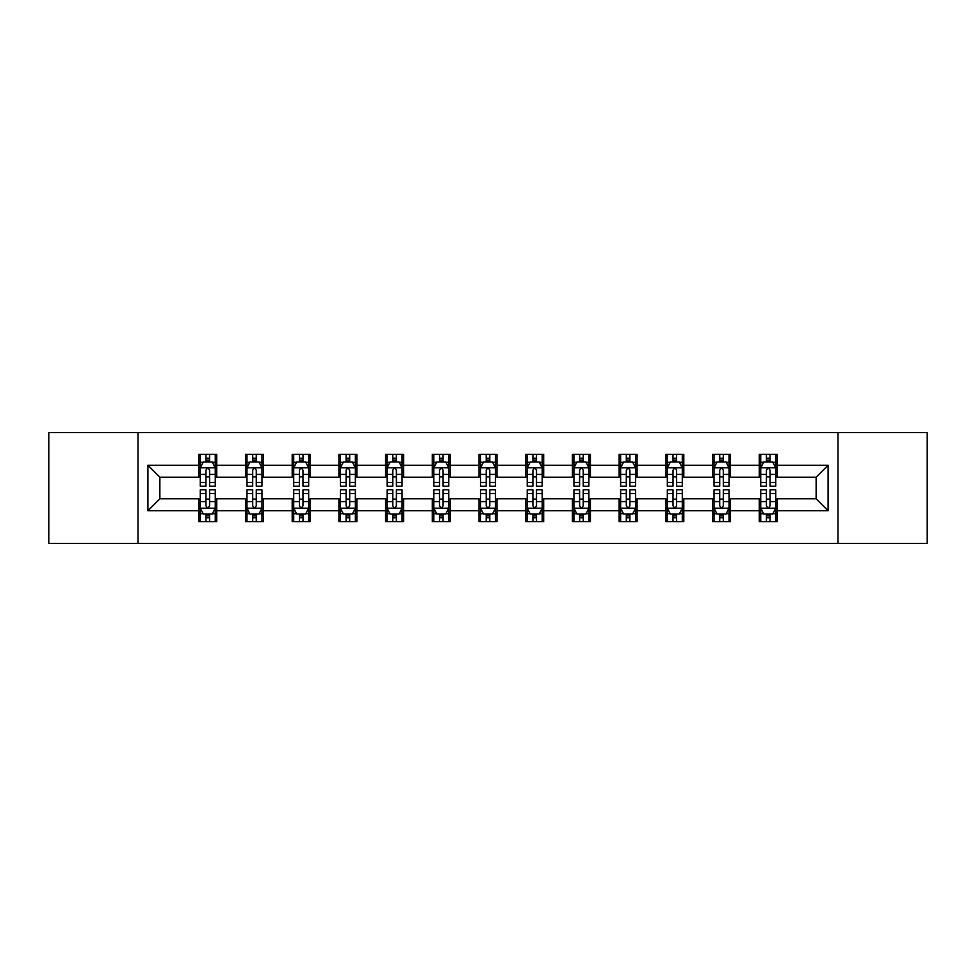 <?xml version="1.0" encoding="UTF-8"?>
<svg xmlns="http://www.w3.org/2000/svg" width="976" height="976" viewBox="0 0 976 976"><rect width="100%" height="100%" fill="white"/><g stroke="black" fill="none" stroke-linecap="round" stroke-linejoin="round"><path stroke-width="1.46" d="M837.981 543.388L927.2 543.388L927.2 432.612L837.981 432.612L837.981 543.388L138.019 543.388L138.019 432.612L48.8 432.612L48.8 543.388L138.019 543.388M837.981 432.612L138.019 432.612M777.213 465.247L777.213 454.316L759.243 454.316L759.243 465.247L730.499 465.247L730.499 454.316L712.541 454.316L712.541 465.247L683.798 465.247L683.798 454.316L665.839 454.316L665.839 465.247L637.096 465.247L637.096 454.316L619.126 454.316L619.126 465.247L590.395 465.247L590.395 454.316L572.424 454.316L572.424 465.247L543.681 465.247L543.681 454.316L525.722 454.316L525.722 465.247L496.979 465.247L496.979 454.316L479.021 454.316L479.021 465.247L450.278 465.247L450.278 454.316L432.319 454.316L432.319 465.247L403.576 465.247L403.576 454.316L385.605 454.316L385.605 465.247L356.874 465.247L356.874 454.316L338.904 454.316L338.904 465.247L310.161 465.247L310.161 454.316L292.202 454.316L292.202 465.247L263.459 465.247L263.459 454.316L245.501 454.316L245.501 465.247L216.757 465.247L216.757 454.316L198.787 454.316L198.787 465.247L147.901 465.247L147.901 510.753L159.869 498.773L198.787 498.773L198.787 521.684L216.757 521.684L216.757 498.773L245.501 498.773L245.501 521.684L263.459 521.684L263.459 498.773L292.202 498.773L292.202 521.684L310.161 521.684L310.161 498.773L338.904 498.773L338.904 521.684L356.874 521.684L356.874 498.773L385.605 498.773L385.605 521.684L403.576 521.684L403.576 498.773L432.319 498.773L432.319 521.684L450.278 521.684L450.278 498.773L479.021 498.773L479.021 521.684L496.979 521.684L496.979 498.773L525.722 498.773L525.722 521.684L543.681 521.684L543.681 498.773L572.424 498.773L572.424 521.684L590.395 521.684L590.395 498.773L619.126 498.773L619.126 521.684L637.096 521.684L637.096 498.773L665.839 498.773L665.839 521.684L683.798 521.684L683.798 498.773L712.541 498.773L712.541 521.684L730.499 521.684L730.499 498.773L759.243 498.773L759.243 521.684L777.213 521.684L777.213 498.773L816.131 498.773L816.131 477.227L777.213 477.227L777.213 465.247L828.099 465.247L828.099 510.753L777.213 510.753M759.243 510.753L730.499 510.753M712.541 510.753L683.798 510.753M665.839 510.753L637.096 510.753M619.126 510.753L590.395 510.753M572.424 510.753L543.681 510.753M525.722 510.753L496.979 510.753M479.021 510.753L450.278 510.753M432.319 510.753L403.576 510.753M385.605 510.753L356.874 510.753M338.904 510.753L310.161 510.753M292.202 510.753L263.459 510.753M245.501 510.753L216.757 510.753M198.787 510.753L147.901 510.753M759.243 465.247L759.243 477.227L730.499 477.227L730.499 465.247M712.541 465.247L712.541 477.227L683.798 477.227L683.798 465.247M665.839 465.247L665.839 477.227L637.096 477.227L637.096 465.247M619.126 465.247L619.126 477.227L590.395 477.227L590.395 465.247M572.424 465.247L572.424 477.227L543.681 477.227L543.681 465.247M525.722 465.247L525.722 477.227L496.979 477.227L496.979 465.247M479.021 465.247L479.021 477.227L450.278 477.227L450.278 465.247M432.319 465.247L432.319 477.227L403.576 477.227L403.576 465.247M385.605 465.247L385.605 477.227L356.874 477.227L356.874 465.247M338.904 465.247L338.904 477.227L310.161 477.227L310.161 465.247M292.202 465.247L292.202 477.227L263.459 477.227L263.459 465.247M245.501 465.247L245.501 477.227L216.757 477.227L216.757 465.247M198.787 465.247L198.787 477.227L159.869 477.227L147.901 465.247M159.869 477.227L159.869 498.773M828.099 510.753L816.131 498.773M816.131 477.227L828.099 465.247M198.787 461.807L200.287 461.807M205.973 461.807L209.572 461.807M215.257 461.807L216.757 461.807M198.787 476.922L200.287 476.922M205.973 476.922L209.572 476.922M215.257 476.922L216.757 476.922M198.787 499.078L200.287 499.078M205.973 499.078L209.572 499.078M215.257 499.078L216.757 499.078M198.787 514.193L200.287 514.193M205.973 514.193L209.572 514.193M215.257 514.193L216.757 514.193M245.501 499.078L246.989 499.078M252.686 499.078L256.273 499.078M261.958 499.078L263.459 499.078M245.501 514.193L246.989 514.193M252.686 514.193L256.273 514.193M261.958 514.193L263.459 514.193M245.501 461.807L246.989 461.807M252.686 461.807L256.273 461.807M261.958 461.807L263.459 461.807M245.501 476.922L246.989 476.922M252.686 476.922L256.273 476.922M261.958 476.922L263.459 476.922M292.202 499.078L293.703 499.078M299.388 499.078L302.975 499.078M308.672 499.078L310.161 499.078M292.202 514.193L293.703 514.193M299.388 514.193L302.975 514.193M308.672 514.193L310.161 514.193M292.202 461.807L293.703 461.807M299.388 461.807L302.975 461.807M308.672 461.807L310.161 461.807M292.202 476.922L293.703 476.922M299.388 476.922L302.975 476.922M308.672 476.922L310.161 476.922M338.904 499.078L340.404 499.078M346.09 499.078L349.689 499.078M355.374 499.078L356.874 499.078M338.904 514.193L340.404 514.193M346.09 514.193L349.689 514.193M355.374 514.193L356.874 514.193M338.904 461.807L340.404 461.807M346.09 461.807L349.689 461.807M355.374 461.807L356.874 461.807M338.904 476.922L340.404 476.922M346.09 476.922L349.689 476.922M355.374 476.922L356.874 476.922M385.605 499.078L387.106 499.078M392.791 499.078L396.39 499.078M402.075 499.078L403.576 499.078M385.605 514.193L387.106 514.193M392.791 514.193L396.39 514.193M402.075 514.193L403.576 514.193M385.605 461.807L387.106 461.807M392.791 461.807L396.39 461.807M402.075 461.807L403.576 461.807M385.605 476.922L387.106 476.922M392.791 476.922L396.39 476.922M402.075 476.922L403.576 476.922M432.319 499.078L433.808 499.078M439.505 499.078L443.092 499.078M448.777 499.078L450.278 499.078M432.319 514.193L433.808 514.193M439.505 514.193L443.092 514.193M448.777 514.193L450.278 514.193M432.319 461.807L433.808 461.807M439.505 461.807L443.092 461.807M448.777 461.807L450.278 461.807M432.319 476.922L433.808 476.922M439.505 476.922L443.092 476.922M448.777 476.922L450.278 476.922M479.021 499.078L480.521 499.078M486.207 499.078L489.793 499.078M495.479 499.078L496.979 499.078M479.021 514.193L480.521 514.193M486.207 514.193L489.793 514.193M495.479 514.193L496.979 514.193M479.021 461.807L480.521 461.807M486.207 461.807L489.793 461.807M495.479 461.807L496.979 461.807M479.021 476.922L480.521 476.922M486.207 476.922L489.793 476.922M495.479 476.922L496.979 476.922M525.722 499.078L527.223 499.078M532.908 499.078L536.495 499.078M542.192 499.078L543.681 499.078M525.722 514.193L527.223 514.193M532.908 514.193L536.495 514.193M542.192 514.193L543.681 514.193M525.722 461.807L527.223 461.807M532.908 461.807L536.495 461.807M542.192 461.807L543.681 461.807M525.722 476.922L527.223 476.922M532.908 476.922L536.495 476.922M542.192 476.922L543.681 476.922M572.424 499.078L573.925 499.078M579.61 499.078L583.209 499.078M588.894 499.078L590.395 499.078M572.424 514.193L573.925 514.193M579.61 514.193L583.209 514.193M588.894 514.193L590.395 514.193M572.424 461.807L573.925 461.807M579.61 461.807L583.209 461.807M588.894 461.807L590.395 461.807M572.424 476.922L573.925 476.922M579.61 476.922L583.209 476.922M588.894 476.922L590.395 476.922M619.126 499.078L620.626 499.078M626.311 499.078L629.91 499.078M635.596 499.078L637.096 499.078M619.126 514.193L620.626 514.193M626.311 514.193L629.91 514.193M635.596 514.193L637.096 514.193M619.126 461.807L620.626 461.807M626.311 461.807L629.91 461.807M635.596 461.807L637.096 461.807M619.126 476.922L620.626 476.922M626.311 476.922L629.91 476.922M635.596 476.922L637.096 476.922M665.839 499.078L667.328 499.078M673.025 499.078L676.612 499.078M682.297 499.078L683.798 499.078M665.839 514.193L667.328 514.193M673.025 514.193L676.612 514.193M682.297 514.193L683.798 514.193M665.839 461.807L667.328 461.807M673.025 461.807L676.612 461.807M682.297 461.807L683.798 461.807M665.839 476.922L667.328 476.922M673.025 476.922L676.612 476.922M682.297 476.922L683.798 476.922M712.541 499.078L714.042 499.078M719.727 499.078L723.314 499.078M729.011 499.078L730.499 499.078M712.541 514.193L714.042 514.193M719.727 514.193L723.314 514.193M729.011 514.193L730.499 514.193M712.541 461.807L714.042 461.807M719.727 461.807L723.314 461.807M729.011 461.807L730.499 461.807M712.541 476.922L714.042 476.922M719.727 476.922L723.314 476.922M729.011 476.922L730.499 476.922M759.243 499.078L760.743 499.078M766.428 499.078L770.027 499.078M775.713 499.078L777.213 499.078M759.243 514.193L760.743 514.193M766.428 514.193L770.027 514.193M775.713 514.193L777.213 514.193M759.243 461.807L760.743 461.807M766.428 461.807L770.027 461.807M775.713 461.807L777.213 461.807M759.243 476.922L760.743 476.922M766.428 476.922L770.027 476.922M775.713 476.922L777.213 476.922M209.572 458.208L205.973 458.208M215.257 482.449L209.572 482.449L209.572 486.207L215.257 486.207L215.257 467.943L212.268 461.953L203.289 461.953L200.287 467.943L200.287 486.207L205.973 486.207L205.973 482.449L200.287 482.449M200.287 467.943L200.287 454.316M215.257 467.943L215.257 454.316M205.973 461.953L205.973 454.316M209.572 454.316L209.572 461.953M209.572 482.449L209.572 470.188C208.376 467.882 207.18 467.882 205.973 470.188L205.973 482.449M205.973 517.792L209.572 517.792M200.287 493.551L205.973 493.551L205.973 489.793L200.287 489.793L200.287 508.057L203.289 514.047L212.268 514.047L215.257 508.057L215.257 489.793L209.572 489.793L209.572 493.551L215.257 493.551M215.257 508.057L215.257 521.684M200.287 508.057L200.287 521.684M209.572 514.047L209.572 521.684M205.973 521.684L205.973 514.047M205.973 493.551L205.973 505.812C207.168 508.118 208.376 508.118 209.572 505.812L209.572 493.551M256.273 458.208L252.686 458.208M261.958 482.449L256.273 482.449L256.273 486.207L261.958 486.207L261.958 467.943L258.969 461.953L249.99 461.953L246.989 467.943L246.989 486.207L252.686 486.207L252.686 482.449L246.989 482.449M246.989 467.943L246.989 454.316M261.958 467.943L261.958 454.316M252.686 461.953L252.686 454.316M256.273 454.316L256.273 461.953M256.273 482.449L256.273 470.188C255.078 467.882 253.882 467.882 252.686 470.188L252.686 482.449M302.975 458.208L299.388 458.208M308.672 482.449L302.975 482.449L302.975 486.207L308.672 486.207L308.672 467.943L305.671 461.953L296.692 461.953L293.703 467.943L293.703 486.207L299.388 486.207L299.388 482.449L293.703 482.449M293.703 467.943L293.703 454.316M308.672 467.943L308.672 454.316M299.388 461.953L299.388 454.316M302.975 454.316L302.975 461.953M302.975 482.449L302.975 470.188C301.779 467.882 300.584 467.882 299.388 470.188L299.388 482.449M252.686 517.792L256.273 517.792M246.989 493.551L252.686 493.551L252.686 489.793L246.989 489.793L246.989 508.057L249.99 514.047L258.969 514.047L261.958 508.057L261.958 489.793L256.273 489.793L256.273 493.551L261.958 493.551M261.958 508.057L261.958 521.684M246.989 508.057L246.989 521.684M256.273 514.047L256.273 521.684M252.686 521.684L252.686 514.047M252.686 493.551L252.686 505.812C253.882 508.118 255.078 508.118 256.273 505.812L256.273 493.551M299.388 517.792L302.975 517.792M293.703 493.551L299.388 493.551L299.388 489.793L293.703 489.793L293.703 508.057L296.692 514.047L305.671 514.047L308.672 508.057L308.672 489.793L302.975 489.793L302.975 493.551L308.672 493.551M308.672 508.057L308.672 521.684M293.703 508.057L293.703 521.684M302.975 514.047L302.975 521.684M299.388 521.684L299.388 514.047M299.388 493.551L299.388 505.812C300.584 508.118 301.779 508.118 302.975 505.812L302.975 493.551M349.689 458.208L346.09 458.208M355.374 482.449L349.689 482.449L349.689 486.207L355.374 486.207L355.374 467.943L352.373 461.953L343.393 461.953L340.404 467.943L340.404 486.207L346.09 486.207L346.09 482.449L340.404 482.449M340.404 467.943L340.404 454.316M355.374 467.943L355.374 454.316M346.09 461.953L346.09 454.316M349.689 454.316L349.689 461.953M349.689 482.449L349.689 470.188C348.493 467.882 347.285 467.882 346.09 470.188L346.09 482.449M396.39 458.208L392.791 458.208M402.075 482.449L396.39 482.449L396.39 486.207L402.075 486.207L402.075 467.943L399.086 461.953L390.095 461.953L387.106 467.943L387.106 486.207L392.791 486.207L392.791 482.449L387.106 482.449M387.106 467.943L387.106 454.316M402.075 467.943L402.075 454.316M392.791 461.953L392.791 454.316M396.39 454.316L396.39 461.953M396.39 482.449L396.39 470.188C395.195 467.882 393.999 467.882 392.791 470.188L392.791 482.449M443.092 458.208L439.505 458.208M448.777 482.449L443.092 482.449L443.092 486.207L448.777 486.207L448.777 467.943L445.788 461.953L436.809 461.953L433.808 467.943L433.808 486.207L439.505 486.207L439.505 482.449L433.808 482.449M433.808 467.943L433.808 454.316M448.777 467.943L448.777 454.316M439.505 461.953L439.505 454.316M443.092 454.316L443.092 461.953M443.092 482.449L443.092 470.188C441.896 467.882 440.701 467.882 439.505 470.188L439.505 482.449M346.09 517.792L349.689 517.792M340.404 493.551L346.09 493.551L346.09 489.793L340.404 489.793L340.404 508.057L343.393 514.047L352.373 514.047L355.374 508.057L355.374 489.793L349.689 489.793L349.689 493.551L355.374 493.551M355.374 508.057L355.374 521.684M340.404 508.057L340.404 521.684M349.689 514.047L349.689 521.684M346.09 521.684L346.09 514.047M346.09 493.551L346.09 505.812C347.285 508.118 348.481 508.118 349.689 505.812L349.689 493.551M392.791 517.792L396.39 517.792M387.106 493.551L392.791 493.551L392.791 489.793L387.106 489.793L387.106 508.057L390.095 514.047L399.086 514.047L402.075 508.057L402.075 489.793L396.39 489.793L396.39 493.551L402.075 493.551M402.075 508.057L402.075 521.684M387.106 508.057L387.106 521.684M396.39 514.047L396.39 521.684M392.791 521.684L392.791 514.047M392.791 493.551L392.791 505.812C393.987 508.118 395.195 508.118 396.39 505.812L396.39 493.551M439.505 517.792L443.092 517.792M433.808 493.551L439.505 493.551L439.505 489.793L433.808 489.793L433.808 508.057L436.809 514.047L445.788 514.047L448.777 508.057L448.777 489.793L443.092 489.793L443.092 493.551L448.777 493.551M448.777 508.057L448.777 521.684M433.808 508.057L433.808 521.684M443.092 514.047L443.092 521.684M439.505 521.684L439.505 514.047M439.505 493.551L439.505 505.812C440.701 508.118 441.896 508.118 443.092 505.812L443.092 493.551M489.793 458.208L486.207 458.208M495.479 482.449L489.793 482.449L489.793 486.207L495.479 486.207L495.479 467.943L492.49 461.953L483.51 461.953L480.521 467.943L480.521 486.207L486.207 486.207L486.207 482.449L480.521 482.449M480.521 467.943L480.521 454.316M495.479 467.943L495.479 454.316M486.207 461.953L486.207 454.316M489.793 454.316L489.793 461.953M489.793 482.449L489.793 470.188C488.598 467.882 487.402 467.882 486.207 470.188L486.207 482.449M486.207 517.792L489.793 517.792M480.521 493.551L486.207 493.551L486.207 489.793L480.521 489.793L480.521 508.057L483.51 514.047L492.49 514.047L495.479 508.057L495.479 489.793L489.793 489.793L489.793 493.551L495.479 493.551M495.479 508.057L495.479 521.684M480.521 508.057L480.521 521.684M489.793 514.047L489.793 521.684M486.207 521.684L486.207 514.047M486.207 493.551L486.207 505.812C487.402 508.118 488.598 508.118 489.793 505.812L489.793 493.551M536.495 458.208L532.908 458.208M542.192 482.449L536.495 482.449L536.495 486.207L542.192 486.207L542.192 467.943L539.191 461.953L530.212 461.953L527.223 467.943L527.223 486.207L532.908 486.207L532.908 482.449L527.223 482.449M527.223 467.943L527.223 454.316M542.192 467.943L542.192 454.316M532.908 461.953L532.908 454.316M536.495 454.316L536.495 461.953M536.495 482.449L536.495 470.188C535.299 467.882 534.104 467.882 532.908 470.188L532.908 482.449M532.908 517.792L536.495 517.792M527.223 493.551L532.908 493.551L532.908 489.793L527.223 489.793L527.223 508.057L530.212 514.047L539.191 514.047L542.192 508.057L542.192 489.793L536.495 489.793L536.495 493.551L542.192 493.551M542.192 508.057L542.192 521.684M527.223 508.057L527.223 521.684M536.495 514.047L536.495 521.684M532.908 521.684L532.908 514.047M532.908 493.551L532.908 505.812C534.104 508.118 535.299 508.118 536.495 505.812L536.495 493.551M583.209 458.208L579.61 458.208M588.894 482.449L583.209 482.449L583.209 486.207L588.894 486.207L588.894 467.943L585.905 461.953L576.914 461.953L573.925 467.943L573.925 486.207L579.61 486.207L579.61 482.449L573.925 482.449M573.925 467.943L573.925 454.316M588.894 467.943L588.894 454.316M579.61 461.953L579.61 454.316M583.209 454.316L583.209 461.953M583.209 482.449L583.209 470.188C582.013 467.882 580.805 467.882 579.61 470.188L579.61 482.449M579.61 517.792L583.209 517.792M573.925 493.551L579.61 493.551L579.61 489.793L573.925 489.793L573.925 508.057L576.914 514.047L585.905 514.047L588.894 508.057L588.894 489.793L583.209 489.793L583.209 493.551L588.894 493.551M588.894 508.057L588.894 521.684M573.925 508.057L573.925 521.684M583.209 514.047L583.209 521.684M579.61 521.684L579.61 514.047M579.61 493.551L579.61 505.812C580.805 508.118 582.001 508.118 583.209 505.812L583.209 493.551M629.91 458.208L626.311 458.208M635.596 482.449L629.91 482.449L629.91 486.207L635.596 486.207L635.596 467.943L632.607 461.953L623.627 461.953L620.626 467.943L620.626 486.207L626.311 486.207L626.311 482.449L620.626 482.449M620.626 467.943L620.626 454.316M635.596 467.943L635.596 454.316M626.311 461.953L626.311 454.316M629.91 454.316L629.91 461.953M629.91 482.449L629.91 470.188C628.715 467.882 627.519 467.882 626.311 470.188L626.311 482.449M626.311 517.792L629.91 517.792M620.626 493.551L626.311 493.551L626.311 489.793L620.626 489.793L620.626 508.057L623.627 514.047L632.607 514.047L635.596 508.057L635.596 489.793L629.91 489.793L629.91 493.551L635.596 493.551M635.596 508.057L635.596 521.684M620.626 508.057L620.626 521.684M629.91 514.047L629.91 521.684M626.311 521.684L626.311 514.047M626.311 493.551L626.311 505.812C627.507 508.118 628.715 508.118 629.91 505.812L629.91 493.551M676.612 458.208L673.025 458.208M682.297 482.449L676.612 482.449L676.612 486.207L682.297 486.207L682.297 467.943L679.308 461.953L670.329 461.953L667.328 467.943L667.328 486.207L673.025 486.207L673.025 482.449L667.328 482.449M667.328 467.943L667.328 454.316M682.297 467.943L682.297 454.316M673.025 461.953L673.025 454.316M676.612 454.316L676.612 461.953M676.612 482.449L676.612 470.188C675.416 467.882 674.221 467.882 673.025 470.188L673.025 482.449M673.025 517.792L676.612 517.792M667.328 493.551L673.025 493.551L673.025 489.793L667.328 489.793L667.328 508.057L670.329 514.047L679.308 514.047L682.297 508.057L682.297 489.793L676.612 489.793L676.612 493.551L682.297 493.551M682.297 508.057L682.297 521.684M667.328 508.057L667.328 521.684M676.612 514.047L676.612 521.684M673.025 521.684L673.025 514.047M673.025 493.551L673.025 505.812C674.221 508.118 675.416 508.118 676.612 505.812L676.612 493.551M723.314 458.208L719.727 458.208M729.011 482.449L723.314 482.449L723.314 486.207L729.011 486.207L729.011 467.943L726.01 461.953L717.031 461.953L714.042 467.943L714.042 486.207L719.727 486.207L719.727 482.449L714.042 482.449M714.042 467.943L714.042 454.316M729.011 467.943L729.011 454.316M719.727 461.953L719.727 454.316M723.314 454.316L723.314 461.953M723.314 482.449L723.314 470.188C722.118 467.882 720.922 467.882 719.727 470.188L719.727 482.449M719.727 517.792L723.314 517.792M714.042 493.551L719.727 493.551L719.727 489.793L714.042 489.793L714.042 508.057L717.031 514.047L726.01 514.047L729.011 508.057L729.011 489.793L723.314 489.793L723.314 493.551L729.011 493.551M729.011 508.057L729.011 521.684M714.042 508.057L714.042 521.684M723.314 514.047L723.314 521.684M719.727 521.684L719.727 514.047M719.727 493.551L719.727 505.812C720.922 508.118 722.118 508.118 723.314 505.812L723.314 493.551M770.027 458.208L766.428 458.208M775.713 482.449L770.027 482.449L770.027 486.207L775.713 486.207L775.713 467.943L772.711 461.953L763.732 461.953L760.743 467.943L760.743 486.207L766.428 486.207L766.428 482.449L760.743 482.449M760.743 467.943L760.743 454.316M775.713 467.943L775.713 454.316M766.428 461.953L766.428 454.316M770.027 454.316L770.027 461.953M770.027 482.449L770.027 470.188C768.832 467.882 767.624 467.882 766.428 470.188L766.428 482.449M766.428 517.792L770.027 517.792M760.743 493.551L766.428 493.551L766.428 489.793L760.743 489.793L760.743 508.057L763.732 514.047L772.711 514.047L775.713 508.057L775.713 489.793L770.027 489.793L770.027 493.551L775.713 493.551M775.713 508.057L775.713 521.684M760.743 508.057L760.743 521.684M770.027 514.047L770.027 521.684M766.428 521.684L766.428 514.047M766.428 493.551L766.428 505.812C767.624 508.118 768.82 508.118 770.027 505.812L770.027 493.551M215.184 467.797L200.361 467.797M200.287 462.307L203.106 462.307M212.439 462.307L215.257 462.307M205.973 474.421L200.287 474.421M215.257 474.421L209.572 474.421M209.572 460.111L205.973 460.111M200.361 508.203L215.184 508.203M215.257 513.693L212.439 513.693M203.106 513.693L200.287 513.693M209.572 501.579L215.257 501.579M200.287 501.579L205.973 501.579M205.973 515.889L209.572 515.889M261.885 467.797L247.074 467.797M246.989 462.307L249.807 462.307M259.152 462.307L261.958 462.307M252.686 474.421L246.989 474.421M261.958 474.421L256.273 474.421M256.273 460.111L252.686 460.111M308.587 467.797L293.776 467.797M293.703 462.307L296.509 462.307M305.854 462.307L308.672 462.307M299.388 474.421L293.703 474.421M308.672 474.421L302.975 474.421M302.975 460.111L299.388 460.111M247.074 508.203L261.885 508.203M261.958 513.693L259.152 513.693M249.807 513.693L246.989 513.693M256.273 501.579L261.958 501.579M246.989 501.579L252.686 501.579M252.686 515.889L256.273 515.889M293.776 508.203L308.587 508.203M308.672 513.693L305.854 513.693M296.509 513.693L293.703 513.693M302.975 501.579L308.672 501.579M293.703 501.579L299.388 501.579M299.388 515.889L302.975 515.889M355.301 467.797L340.478 467.797M340.404 462.307L343.223 462.307M352.556 462.307L355.374 462.307M346.09 474.421L340.404 474.421M355.374 474.421L349.689 474.421M349.689 460.111L346.09 460.111M402.002 467.797L387.179 467.797M387.106 462.307L389.924 462.307M399.257 462.307L402.075 462.307M392.791 474.421L387.106 474.421M402.075 474.421L396.39 474.421M396.39 460.111L392.791 460.111M448.704 467.797L433.881 467.797M433.808 462.307L436.626 462.307M445.971 462.307L448.777 462.307M439.505 474.421L433.808 474.421M448.777 474.421L443.092 474.421M443.092 460.111L439.505 460.111M340.478 508.203L355.301 508.203M355.374 513.693L352.556 513.693M343.223 513.693L340.404 513.693M349.689 501.579L355.374 501.579M340.404 501.579L346.09 501.579M346.09 515.889L349.689 515.889M387.179 508.203L402.002 508.203M402.075 513.693L399.257 513.693M389.924 513.693L387.106 513.693M396.39 501.579L402.075 501.579M387.106 501.579L392.791 501.579M392.791 515.889L396.39 515.889M433.881 508.203L448.704 508.203M448.777 513.693L445.971 513.693M436.626 513.693L433.808 513.693M443.092 501.579L448.777 501.579M433.808 501.579L439.505 501.579M439.505 515.889L443.092 515.889M495.405 467.797L480.595 467.797M480.521 462.307L483.327 462.307M492.673 462.307L495.479 462.307M486.207 474.421L480.521 474.421M495.479 474.421L489.793 474.421M489.793 460.111L486.207 460.111M480.595 508.203L495.405 508.203M495.479 513.693L492.673 513.693M483.327 513.693L480.521 513.693M489.793 501.579L495.479 501.579M480.521 501.579L486.207 501.579M486.207 515.889L489.793 515.889M542.119 467.797L527.296 467.797M527.223 462.307L530.029 462.307M539.374 462.307L542.192 462.307M532.908 474.421L527.223 474.421M542.192 474.421L536.495 474.421M536.495 460.111L532.908 460.111M527.296 508.203L542.119 508.203M542.192 513.693L539.374 513.693M530.029 513.693L527.223 513.693M536.495 501.579L542.192 501.579M527.223 501.579L532.908 501.579M532.908 515.889L536.495 515.889M588.821 467.797L573.998 467.797M573.925 462.307L576.743 462.307M586.076 462.307L588.894 462.307M579.61 474.421L573.925 474.421M588.894 474.421L583.209 474.421M583.209 460.111L579.61 460.111M573.998 508.203L588.821 508.203M588.894 513.693L586.076 513.693M576.743 513.693L573.925 513.693M583.209 501.579L588.894 501.579M573.925 501.579L579.61 501.579M579.61 515.889L583.209 515.889M635.522 467.797L620.699 467.797M620.626 462.307L623.444 462.307M632.777 462.307L635.596 462.307M626.311 474.421L620.626 474.421M635.596 474.421L629.91 474.421M629.91 460.111L626.311 460.111M620.699 508.203L635.522 508.203M635.596 513.693L632.777 513.693M623.444 513.693L620.626 513.693M629.91 501.579L635.596 501.579M620.626 501.579L626.311 501.579M626.311 515.889L629.91 515.889M682.224 467.797L667.413 467.797M667.328 462.307L670.146 462.307M679.491 462.307L682.297 462.307M673.025 474.421L667.328 474.421M682.297 474.421L676.612 474.421M676.612 460.111L673.025 460.111M667.413 508.203L682.224 508.203M682.297 513.693L679.491 513.693M670.146 513.693L667.328 513.693M676.612 501.579L682.297 501.579M667.328 501.579L673.025 501.579M673.025 515.889L676.612 515.889M728.926 467.797L714.115 467.797M714.042 462.307L716.848 462.307M726.193 462.307L729.011 462.307M719.727 474.421L714.042 474.421M729.011 474.421L723.314 474.421M723.314 460.111L719.727 460.111M714.115 508.203L728.926 508.203M729.011 513.693L726.193 513.693M716.848 513.693L714.042 513.693M723.314 501.579L729.011 501.579M714.042 501.579L719.727 501.579M719.727 515.889L723.314 515.889M775.639 467.797L760.816 467.797M760.743 462.307L763.561 462.307M772.894 462.307L775.713 462.307M766.428 474.421L760.743 474.421M775.713 474.421L770.027 474.421M770.027 460.111L766.428 460.111M760.816 508.203L775.639 508.203M775.713 513.693L772.894 513.693M763.561 513.693L760.743 513.693M770.027 501.579L775.713 501.579M760.743 501.579L766.428 501.579M766.428 515.889L770.027 515.889"/></g></svg>
